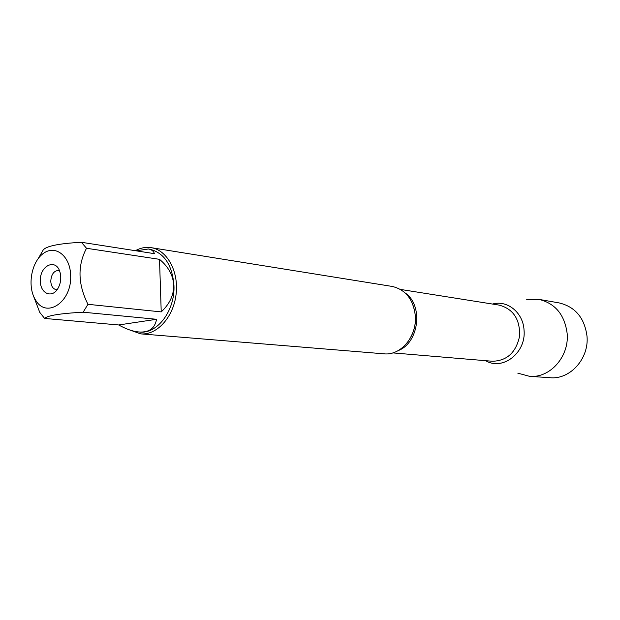 <?xml version="1.0" encoding="UTF-8"?>
<svg xmlns="http://www.w3.org/2000/svg" width="620" height="620" viewBox="0 0 620 620"><rect width="100%" height="100%" fill="white"/><g stroke="black" fill="none" stroke-linecap="round" stroke-linejoin="round"><path stroke-width="0.93" d="M35.503 299.886C46.229 319.277 72.091 301.963 70.641 275.466C70.347 256.045 55.436 244.373 43.384 253.433C31.194 261.95 27.017 286.696 35.503 299.886M33.054 294.849L39.719 312.31L44.586 318.432C47.461 315.51 60.318 313.441 83.15 312.209L87.955 304.312C77.88 284.301 77.399 265.624 86.513 248.271L81.391 242.281C58.698 243.521 45.942 246.14 43.113 250.139L38.277 258.478M81.391 242.281L154.45 253.673C153.543 251.061 151.52 249.496 148.389 248.992L149.606 249.186C164.083 252.766 172.197 264.794 173.949 285.262C175.305 310.333 157.309 334.304 139.562 332.033L139.26 332.002M87.955 304.312L161.223 311.899C169.725 303.901 173.879 295.012 173.693 285.231C173.213 275.466 168.485 266.833 159.511 259.331L86.513 248.271M44.586 318.432L118.683 324.965C126.108 329.096 132.843 331.429 138.903 331.979C149.025 332.638 154.907 328.406 156.55 319.285L83.15 312.209M148.389 248.992L136.144 250.821M140.717 333.87L384.051 353.826C400.667 355.81 416.973 336.559 415.369 316.216C413.463 299.584 405.751 289.656 392.22 286.44L151.164 247.667C167.183 250.023 178.955 271.599 176.08 294.423C173.414 317.277 156.829 335.412 140.717 333.87L129.588 329.918M492.497 304.056C507.292 299.731 523.264 312.658 524.047 330.212C526.31 352.741 502.696 371.008 485.631 360.685L486.359 361.065C503.425 370.59 526.256 352.346 524.047 330.212C523.264 313.015 507.896 300.142 493.295 303.862L492.497 304.056M135.369 250.697C140.531 247.861 145.793 246.853 151.164 247.667M40.385 281.085C39.494 265.445 56.335 257.726 60.031 272.358C61.427 277.861 60.791 283.115 58.117 288.122C52.429 298.817 40.23 293.795 40.385 281.085M156.55 319.285L118.683 324.965M159.511 259.331L161.223 311.899M59.404 270.576L58.629 270.405C53.878 270.746 51.259 274.365 50.77 281.255C51.119 286.138 52.956 288.951 56.288 289.679L57.087 289.703M517.793 373.147L529.534 376.325C549.839 378.394 569.338 356.663 567.161 333.568C564.696 314.766 555.264 303.366 538.865 299.359L526.698 299.638M529.534 376.325L550.142 377.719C570.082 379.735 589.171 358.647 587.008 336.218C584.567 317.952 575.306 306.853 559.209 302.932L538.865 299.359M405.279 293.035C423.561 305.474 419.035 342.829 398.304 350.548M392.809 352.896L492.404 361.259C507.013 360.856 516.08 352.462 519.607 336.071C520.103 319.315 513.306 308.993 499.209 305.118L400.505 289.431M139.562 332.033L138.903 331.979M411.696 301.855C417.981 316.704 416.299 330.592 406.643 343.511"/></g></svg>
